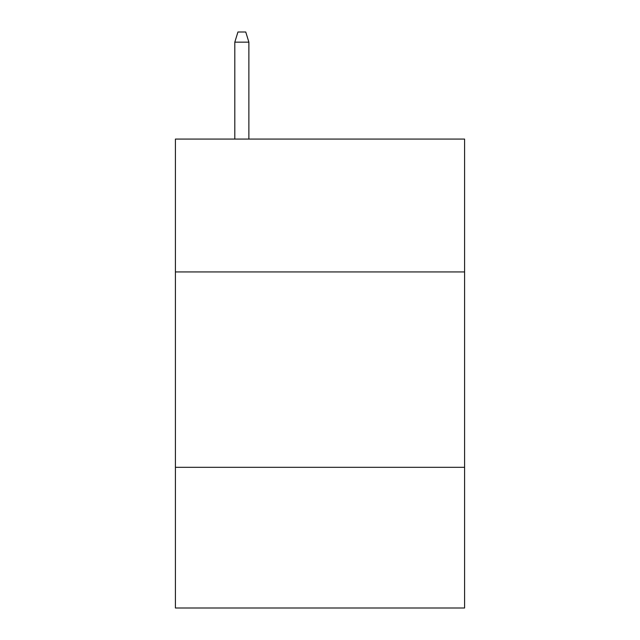 <?xml version="1.0" encoding="UTF-8"?>
<svg xmlns="http://www.w3.org/2000/svg" width="640" height="640" viewBox="0 0 640 640"><rect width="100%" height="100%" fill="white"/><g stroke="black" fill="none" stroke-linecap="round" stroke-linejoin="round"><path stroke-width="0.96" d="M464.584 271.936L464.584 139.072L175.416 139.072L175.416 271.936L464.584 271.936L464.584 608L175.416 608L175.416 271.936M464.584 467.32L175.416 467.32M248.88 139.072L248.88 42.16L234.808 42.16L234.808 139.072M234.808 42.16L237.936 32L245.752 32L248.88 42.16"/></g></svg>
